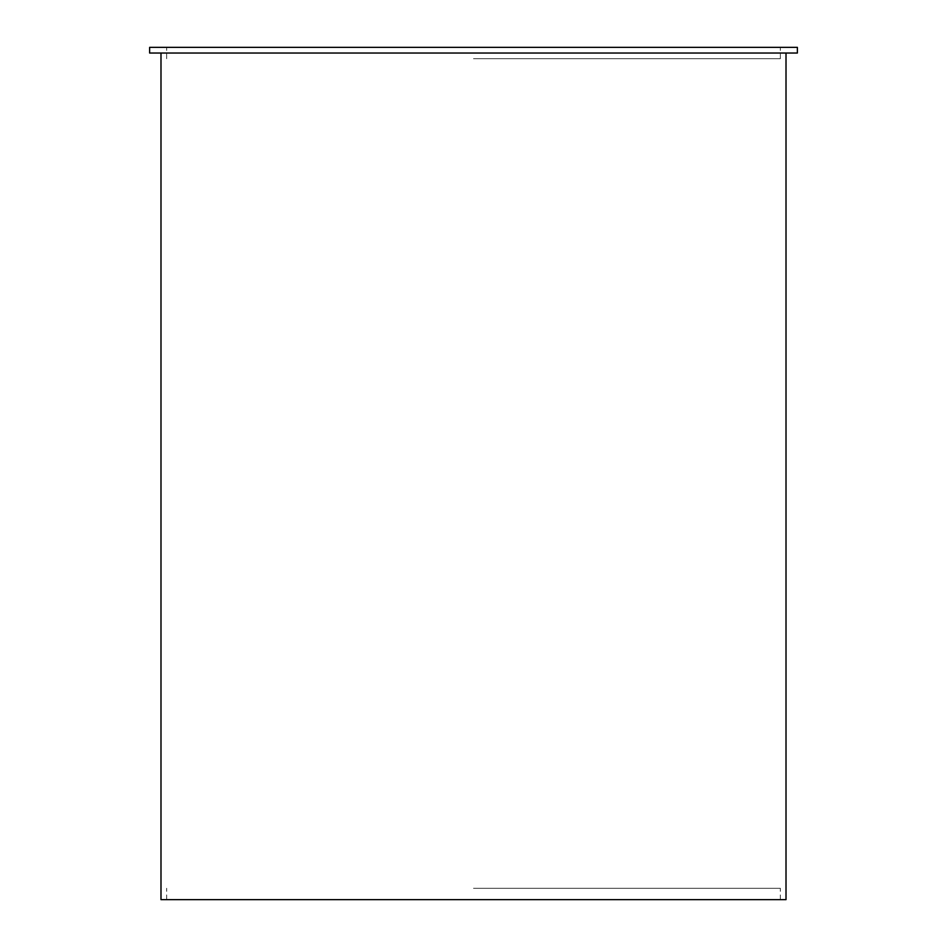 <?xml version="1.0" encoding="UTF-8"?>
<svg xmlns="http://www.w3.org/2000/svg" width="947" height="947" viewBox="0 0 947 947"><rect width="100%" height="100%" fill="white"/><g stroke="black" fill="none" stroke-linecap="round" stroke-linejoin="round"><path stroke-width="0.71" stroke-dasharray="4.74 3.55" d="M786.01 899.65L160.99 899.65M797.374 53.032L149.626 53.032M797.374 47.35L149.626 47.35M473.5 888.286L780.328 888.286L473.5 888.286M473.5 899.65L780.328 899.65L473.5 899.65M473.5 47.35L780.328 47.35L473.5 47.35M473.5 58.714L780.328 58.714L473.5 58.714M780.328 899.65L780.328 888.286M166.672 899.65L166.672 888.286M780.328 58.714L780.328 47.35M166.672 58.714L166.672 47.35"/><path stroke-width="1.42" d="M160.99 53.032L160.99 899.65L786.01 899.65L786.01 53.032M149.626 53.032L797.374 53.032L797.374 47.35L149.626 47.35L149.626 53.032"/></g></svg>

